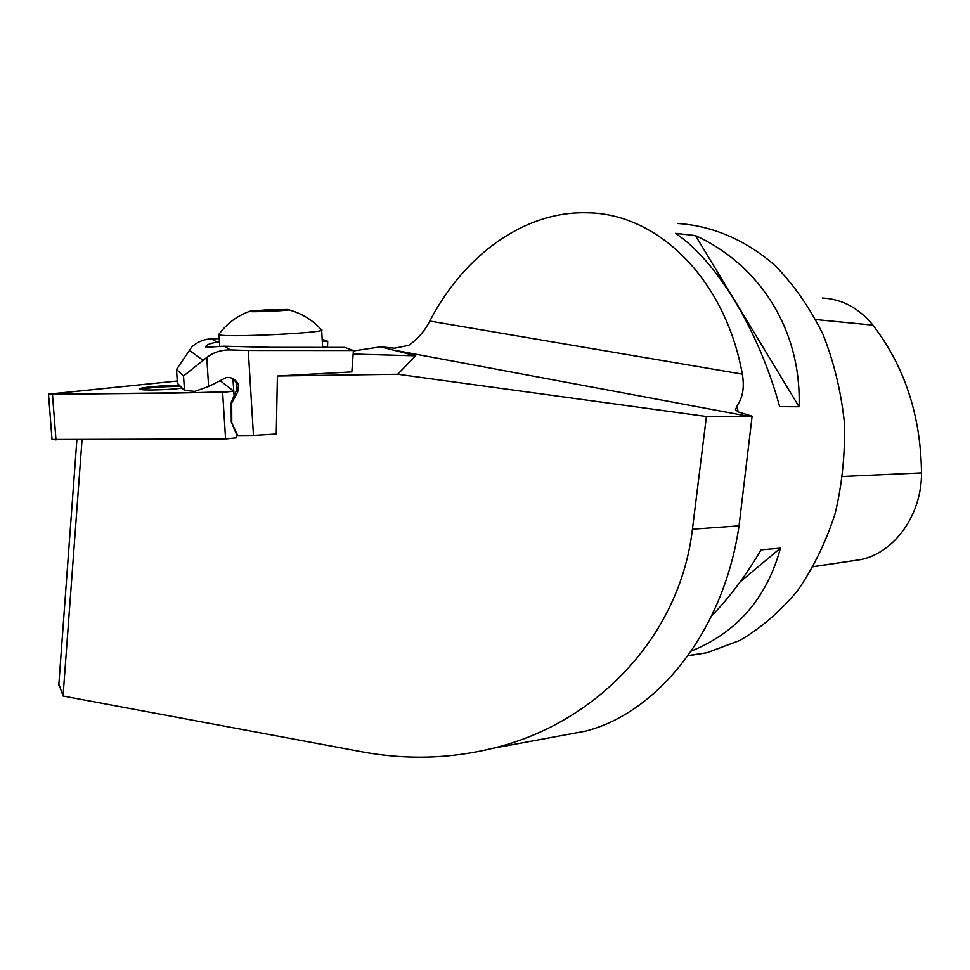 <?xml version="1.0" encoding="UTF-8"?>
<svg xmlns="http://www.w3.org/2000/svg" width="970" height="970" viewBox="0 0 970 970"><rect width="100%" height="100%" fill="white"/><g stroke="black" fill="none" stroke-linecap="round" stroke-linejoin="round"><path stroke-width="1.45" d="M206.755 357.433L208.623 386.533L194.776 391.383L184.506 390.461L183.536 375.996L206.755 357.433C213.594 352.255 221.512 349.758 230.533 349.928L248.271 350.473L253.461 435.421L276.256 434.002L277.408 376.008L397.712 374.25L706.415 416.494L692.422 529.196C680.043 635.908 596.78 723.426 492.845 748.306C449.789 758.831 406.224 760.007 362.137 751.859L63.05 696.023L82.038 439.798M236.425 434.245L237.735 435.518L231.296 421.938L236.425 434.245L236.619 437.785L225.586 438.986L52.028 439.471M58.879 683.995L63.05 696.023M233.649 378.967L236.922 383.938L236.207 390.898L231.115 402.526L231.684 403.011L237.711 392.038L238.462 385.054C236.401 379.731 232.4 377.197 226.471 377.463L208.623 386.533M219.244 338.615L211.363 338.833L216.989 342.095C208.805 343.647 205.131 345.381 205.979 347.296L224.07 346.193L271.406 347.345L344.762 347.405L353.419 350.522L351.843 371.898L277.408 376.008M397.712 374.25L415.693 355.82L353.322 354.05M560.757 735.733L585.65 731.113C658.254 712.489 723.741 630.706 739.043 525.861L752.114 416.154L706.415 416.494M353.407 350.958L380.604 346.836L415.693 355.82M737.988 411.838L737.248 405.375C742.862 397.494 744.548 387.078 742.329 374.129C725.014 278.196 656.872 212.903 586.68 212.782C524.006 211.06 463.636 255.68 429.807 321.058C424.617 331.122 417.609 339.197 408.794 345.284L394.681 348.194L380.604 346.836M752.114 416.154L738.376 411.971L735.466 409.74L737.248 405.375M677.86 223.512C712.307 225.67 746.221 240.111 775.66 266.107C794.297 285.41 810.083 308.169 823.021 334.407C833.982 362.186 841.087 391.516 844.361 422.423C845.282 453.572 842.202 483.957 835.121 513.591C825.87 542.133 813.357 567.826 797.582 590.682C780.268 611.427 761.013 628.014 739.831 640.442L706.839 652.761L687.912 655.841M691.319 651.015C737.03 632.464 766.749 598.175 780.474 548.135L761.062 549.844C745.978 575.513 729.501 597.52 711.628 615.865M779.662 406.66L799.062 406.757C801.705 330.6 760.322 265.246 695.454 235.589L675.496 233.358C716.054 260.287 758.407 329.133 779.662 406.66M822.22 298.008C842.021 299.002 858.923 308.048 872.939 325.144C904.646 366.417 920.833 415.669 921.5 472.911C921.864 514.779 894.546 552.67 860.814 559.605L813.26 566.722M799.062 406.757L695.454 235.589M740.255 581.745L780.474 548.135M253.461 435.421L237.735 435.518M231.296 421.938L231.115 402.526M231.684 403.011L231.769 422.374M248.271 350.473L353.419 350.522M327.508 347.381L327.727 341.27L322.185 339.27M216.989 342.095L219.45 341.949M322.295 341.258L327.727 341.27M211.363 338.833C203.991 339.136 197.468 341.84 191.781 346.957L176.504 369.473L177.425 383.283L184.506 390.461M176.504 369.473L183.536 375.996M233.77 391.189L220.154 380.676L233.77 391.189C184.361 394.014 121.602 393.092 68.579 394.281L48.5 394.159L177.267 381.004L48.524 394.22L222.627 392.377L233.782 391.201L232.921 378.567M327.387 347.381L322.574 346.326M282.67 310.351L282.294 309.563L277.456 310.776M282.343 310.388L282.294 309.563L267.356 309.927L262.603 311.431M273.758 310.994L267.356 309.927L254.467 311.443M267.441 311.285L267.356 309.927M257.098 311.503L254.225 310.885L271.115 311.127L284.283 310.17L285.532 309.903L282.294 309.563M267.005 309.818L250.127 311.164C243.446 312.776 298.481 310.315 287.569 309.491L267.005 309.818M249.726 311.297C237.08 315.88 226.798 323.568 218.868 334.383L218.977 334.577C220.772 337.984 329.279 332.831 321.652 329.751M180.505 386.399C162.536 386.521 149.162 387.527 140.371 389.431M179.571 385.454C164.16 385.236 137.728 387.612 139.595 389.091L139.631 389.128C140.117 390.667 168.622 390.013 182.214 388.133M236.207 390.898L237.711 392.038M395.76 350.461L749.301 416.433M429.807 321.058L742.329 374.129M872.939 325.144L815.831 319.554M921.5 472.911L842.687 476.476M739.043 525.861L692.422 529.196M224.07 346.193L230.533 349.928M189.296 350.267L202.839 360.173M225.586 438.986L222.627 392.377M52.489 394.475L55.993 439.943M58.782 685.244L76.872 439.834M706.839 652.761L688.106 655.574M860.814 559.605L813.333 566.613M585.662 731.125L492.845 748.306M236.922 383.938L238.462 385.054M234.025 394.948L233.794 391.298M321.252 329.57C312.304 319.845 301.44 313.249 288.66 309.769M218.977 334.577L219.717 346.108M321.676 330.091L322.634 347.381M52.028 439.58L48.524 394.22"/></g></svg>
